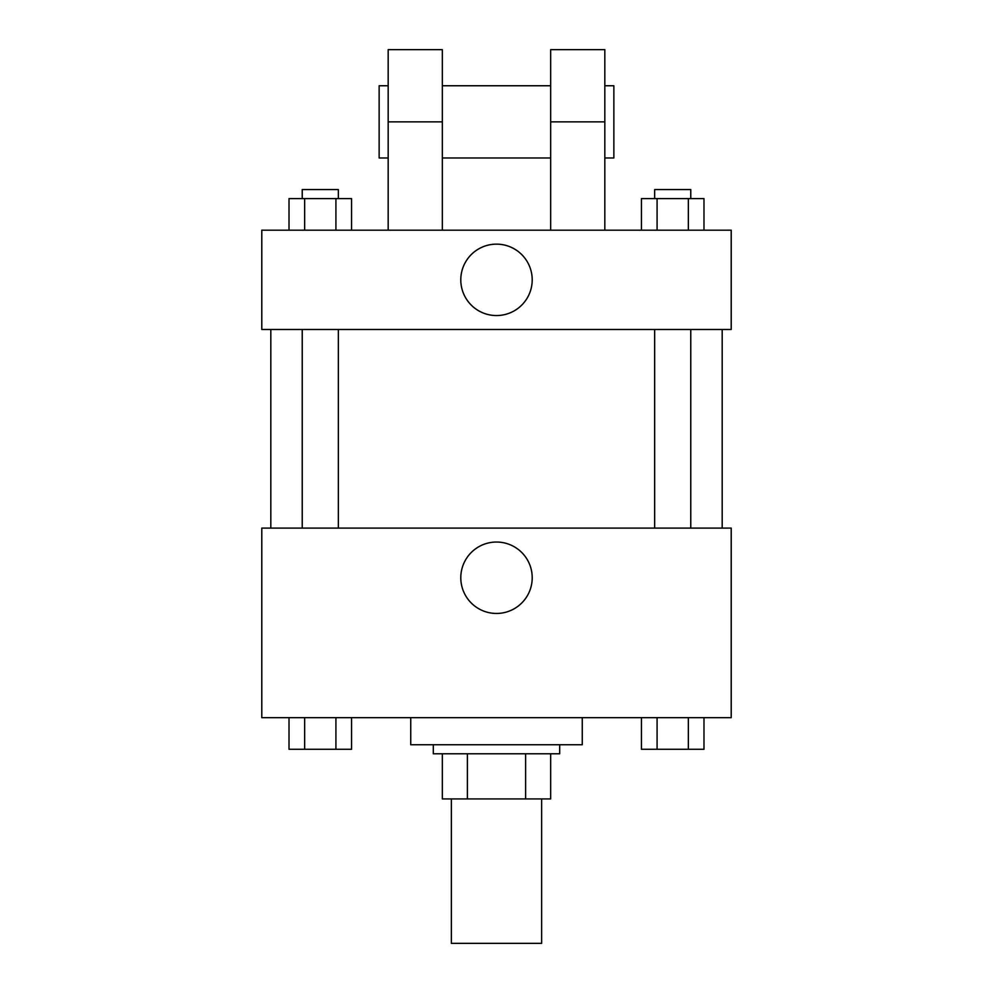 <?xml version="1.0" encoding="UTF-8"?>
<svg xmlns="http://www.w3.org/2000/svg" width="993" height="993" viewBox="0 0 993 993"><rect width="100%" height="100%" fill="white"/><g stroke="black" fill="none" stroke-linecap="round" stroke-linejoin="round"><path stroke-width="1.49" d="M451.368 798.918L451.368 943.35L541.632 943.35L541.632 798.918M525.62 753.774L525.62 798.918L442.332 798.918L442.332 753.774M525.62 798.918L550.668 798.918L550.668 753.774L550.668 798.918M559.692 744.75L559.692 753.774L433.308 753.774L433.308 744.75M467.38 753.774L467.38 798.918M410.742 717.666L410.742 744.75L582.258 744.75L582.258 717.666M731.208 717.666L261.792 717.666L261.792 528.09L731.208 528.09L731.208 717.666M532.211 577.74A35.711 35.711 0 0 1 478.651 608.672A35.711 35.711 0 0 1 478.651 546.82A35.711 35.711 0 0 1 532.211 577.74M722.184 329.49L722.184 528.09M654.66 528.09L654.66 329.49M338.34 329.49L338.34 528.09M731.208 329.49L261.792 329.49L261.792 230.19L731.208 230.19L731.208 329.49L261.792 329.49M703.987 717.666L703.987 749.268L641.441 749.268L641.441 717.666M688.348 717.666L688.348 749.268M657.081 717.666L657.081 749.268M690.768 749.268L654.66 749.268M351.559 717.666L351.559 749.268L289.013 749.268L289.013 717.666M335.919 717.666L335.919 749.268M304.652 717.666L304.652 749.268M338.34 749.268L302.232 749.268M703.987 230.19L703.987 198.6L641.441 198.6L641.441 230.19M688.348 198.6L688.348 230.19M657.081 198.6L657.081 230.19M654.66 198.6L654.66 189.576L690.768 189.576L690.768 198.6M351.559 230.19L351.559 198.6L289.013 198.6L289.013 230.19M335.919 198.6L335.919 230.19M304.652 198.6L304.652 230.19M302.232 198.6L302.232 189.576L338.34 189.576L338.34 198.6M460.789 279.84A35.711 35.711 0 0 1 514.349 248.92A35.711 35.711 0 0 1 514.349 310.772A35.711 35.711 0 0 1 460.789 279.84M550.668 230.19L550.668 121.866L604.824 121.866L604.824 49.65L550.668 49.65L550.668 121.866M550.668 85.758L442.332 85.758M388.176 230.19L388.176 121.866L442.332 121.866L442.332 230.19M442.332 121.866L442.332 49.65L388.176 49.65L388.176 121.866M604.824 230.19L604.824 121.866M604.824 157.974L613.86 157.974L613.86 85.758L604.824 85.758M388.176 85.758L379.14 85.758L379.14 157.974L388.176 157.974M270.816 329.49L270.816 528.09M690.768 528.09L690.768 329.49M302.232 329.49L302.232 528.09M550.668 157.974L442.332 157.974"/></g></svg>
